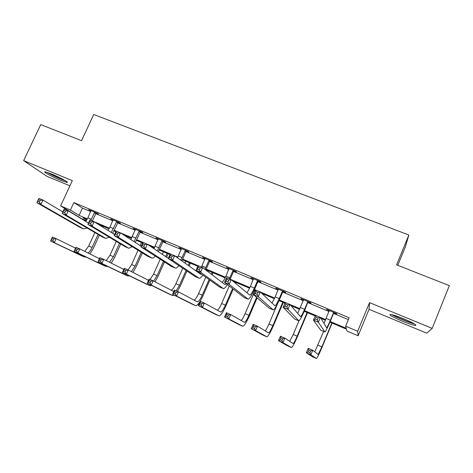 <?xml version="1.0" encoding="UTF-8"?>
<svg xmlns="http://www.w3.org/2000/svg" width="473" height="473" viewBox="0 0 473 473"><rect width="100%" height="100%" fill="white"/><g stroke="black" fill="none" stroke-linecap="round" stroke-linejoin="round"><path stroke-width="0.71" d="M60.633 180.308L66.859 182.43C70.069 182.998 59.876 177.351 51.374 173.898L45.237 171.805C42.062 171.291 52.373 176.949 60.633 180.308M402.168 321.108C408.412 323.644 412.805 325.111 415.347 325.501C417.363 325.235 413.42 322.976 403.516 318.725C397.255 316.195 392.903 314.746 390.462 314.379C388.499 314.675 392.401 316.922 402.168 321.108M86.269 220.672L81.758 218.757L60.591 205.903L70.406 210.042L79.097 215.381L87.363 218.869M397.787 265.318L405.367 246.859L408.849 235.046L93.743 114.507L81.533 140.676L40.731 124.594L23.65 160.631L46.904 176.323L69.933 185.83M369.519 302.631L369.035 309.33L426.782 333.175L432.18 328.363L369.519 302.631L357.7 331.271L358.126 335.789L347.005 331.076L346.478 329.184L329.906 322.178M369.035 309.33L358.126 335.789M408.849 235.046L396.599 264.85L449.35 285.645L432.18 328.363M330.195 321.492L346.224 328.262L345.645 326.187L349.133 317.779L73.877 202.556L82.456 208.108L90.751 211.585M95.741 213.678L112.816 220.838M117.759 222.913L135.248 230.245M140.15 232.302L158.053 239.811M162.907 241.845L181.248 249.537M186.055 251.547L204.839 259.429M209.592 261.421L228.837 269.492M233.538 271.461L253.256 279.726M257.897 281.677L278.1 290.144M282.683 292.066L303.382 300.751M307.899 302.643L329.113 311.541M333.571 313.41L348.37 319.612M334.044 312.872L336.741 314.001L336.593 313.587L326.595 309.395L329.291 310.879M308.366 302.111L311.021 303.223L310.737 302.75L300.911 298.634L303.56 300.095M283.144 291.539L285.751 292.633L285.331 292.107L275.676 288.063L278.278 289.5M258.359 281.151L260.919 282.227L260.369 281.648L250.879 277.675L253.433 279.088M233.993 270.946L236.512 271.999L235.838 271.372L226.514 267.464L229.021 268.859M210.047 260.907L212.519 261.941L211.727 261.267L202.562 257.43L205.022 258.802M186.504 251.039L188.934 252.062L188.023 251.34L179.013 247.568L181.431 248.916M163.356 241.342L165.745 242.342L164.722 241.579L155.865 237.866L158.236 239.196M140.593 231.8L142.941 232.787L141.811 231.977L133.096 228.329L135.432 229.636M118.203 222.416L120.514 223.386L119.279 222.541L110.712 218.952L113 220.241M96.179 213.187L98.455 214.139L97.113 213.252L88.688 209.722L90.94 210.993M60.591 205.903L72.351 180.627L23.65 160.631M73.877 202.556L70.406 210.042M345.645 326.187L357.7 331.271M87.032 219.472L82.982 217.757L86.689 220.034M325.436 320.292L321.025 318.424M315.195 315.958L304.228 311.323M299.699 309.401L291.102 305.771M284.935 303.163L279.005 300.651M274.405 298.711L261.794 293.372M255.302 290.629L254.22 290.174M249.555 288.199L233.077 281.228M225.136 277.876L205.909 269.746M197.844 266.334L182.371 259.789M169.978 254.551L159.224 249.998M154.34 247.935L150.302 246.226M142.663 242.998L136.461 240.379M131.529 238.291L123.784 235.016M115.891 231.675L114.076 230.913M109.097 228.802L97.775 224.013M92.371 220.986L109.429 228.193M114.389 230.292L131.855 237.671M136.774 239.752L154.665 247.314M159.531 249.366L177.86 257.111M182.673 259.151L201.451 267.085L205.034 258.465M206.216 269.096L225.45 277.225M234.236 270.704L233.585 271.354L230.156 279.218L249.868 287.543M254.515 289.506L274.712 298.043M279.301 299.983L300 308.727M304.523 310.643L325.737 319.606M82.456 208.108L79.097 215.381M326.92 309.531L326.796 309.833M301.372 298.83L301.248 299.125M276.273 288.311L276.149 288.607M251.606 277.976L251.476 278.272M329.291 310.525L323.987 323.426M333.453 312.878L330.396 320.203C328.469 324.75 327.21 327.275 326.618 327.783L320.392 317.348L318.353 322.219L324.904 331.963C325.796 331.195 327.688 327.399 330.58 320.582L333.885 312.446M334.293 312.623L333.619 313.297M317.336 319.896L318.353 322.219L313.439 320.132L315.479 315.278L320.392 317.348L318.152 317.945L316.183 317.111L315.361 319.062L317.336 319.896L318.152 317.945M315.361 319.062L313.439 320.132L320.688 330.172M315.479 315.278L316.183 317.111M309.898 352.716L310.655 350.913L308.845 350.126L308.089 351.93L309.898 352.716L310.856 354.774L306.35 352.805L308.23 348.311L312.736 350.274L310.856 354.774L316.461 358.493C317.33 357.724 319.21 353.928 322.101 347.105L332.105 323.106M331.845 323L321.882 346.88L318.128 354.466L312.736 350.274L310.655 350.913M323.621 331.425L314.746 351.847M308.089 351.93L306.35 352.805L312.375 356.719L316.407 358.481M308.23 348.311L308.845 350.126M413.426 323.325C409.393 322.568 397.001 317.519 393.252 315.113L392.98 314.941M391.845 314.64C396.09 317.33 409.441 322.811 414.46 323.916M398.745 316.863L407.909 320.617M64.635 180.284L60.55 178.77C55.406 176.6 51.261 174.555 48.11 172.633M47.105 172.29C50.777 174.49 55.447 176.784 61.123 179.172L65.54 180.828M303.56 299.746L297.665 313.41M307.645 302.058L304.588 309.307C302.649 313.8 301.301 316.266 300.556 316.703L290.032 304.517L287.992 309.324L298.853 320.842C299.983 320.186 301.999 316.484 304.908 309.744L308.071 301.632M308.621 301.863L307.947 302.531M286.904 306.995L287.992 309.324L283.185 307.284L285.225 302.489L290.032 304.517L287.72 305.067L285.793 304.251L284.977 306.179L286.904 306.995L287.72 305.067M284.977 306.179L283.185 307.284L294.709 319.08M285.225 302.489L285.793 304.251M278.284 289.157L275.209 296.908L271.999 303.069M282.292 291.427L279.236 298.605C277.279 303.045 275.854 305.452 274.961 305.818L260.298 291.953L258.258 296.701L273.27 309.921C274.618 309.366 276.758 305.759 279.685 299.096L282.73 291.959L282.292 291.427L282.712 291.013M283.392 291.297L282.73 291.959M257.105 294.366L258.258 296.701L253.552 294.703L255.591 289.967L260.298 291.953L257.921 292.456L256.035 291.658L255.219 293.562L257.105 294.366L257.921 292.456M255.219 293.562L253.552 294.703L269.196 308.183M255.591 289.967L256.035 291.658M281.955 340.525L282.712 338.739L280.938 337.964L280.182 339.75L281.955 340.525L282.966 342.588L278.55 340.661L280.43 336.22L284.852 338.142L282.966 342.588L291.486 347.566C292.574 346.904 294.578 343.203 297.487 336.457L307.491 312.7M307.101 312.535L297.139 336.179C295.199 340.672 293.869 343.144 293.142 343.575L284.852 338.142L282.712 338.739M298.989 320.8L293.213 334.482L289.73 341.352M280.182 339.75L278.55 340.661L287.472 345.822M280.43 336.22L280.938 337.964M254.545 328.564L255.302 326.802L253.563 326.039L252.807 327.801L254.545 328.564L255.615 330.639L251.281 328.741L253.161 324.354L257.501 326.24L255.615 330.639L266.932 336.829C268.238 336.268 270.355 332.655 273.282 325.986L283.292 302.466M282.777 302.247L272.815 325.655C270.863 330.101 269.45 332.513 268.587 332.88L257.501 326.24L255.302 326.802M277.852 303.122L268.954 323.987C267.464 327.422 266.21 329.716 265.199 330.864M252.807 327.801L251.281 328.741L262.976 335.109M253.161 324.354L253.563 326.039M253.439 278.745L250.365 286.419C249.1 289.316 247.923 291.415 246.847 292.71M257.377 280.986L254.32 288.087C252.357 292.48 250.856 294.827 249.815 295.122L231.179 279.649L229.139 284.338L248.136 299.19C249.703 298.735 251.955 295.217 254.9 288.631L257.945 281.565L257.377 280.986L257.797 280.572M258.601 280.909L257.945 281.565M227.921 281.991L229.139 284.338L224.527 282.381L226.567 277.698L231.179 279.649L228.737 280.111L226.886 279.324L226.07 281.204L227.921 281.991L228.737 280.111M226.07 281.204L224.527 282.381L244.127 297.482M226.567 277.698L226.886 279.324M229.027 268.522L225.952 276.114C224.61 279.135 223.345 281.246 222.162 282.44M233.585 271.354L232.893 270.722L229.334 278.869M232.893 270.722L233.307 270.314M226.354 283.8L224.923 284.539L202.645 267.594L200.611 272.229L223.439 288.642C224.338 288.678 225.645 287.324 227.359 284.575M199.334 269.87L200.611 272.229L196.088 270.308L198.128 265.684L202.645 267.594L200.15 268.014L198.335 267.245L197.519 269.102L199.334 269.87L200.15 268.014M197.519 269.102L196.088 270.308L219.502 286.969M198.128 265.684L198.335 267.245M210.29 260.67L209.64 261.315L208.83 260.635L204.951 269.344M208.83 260.635L209.237 260.227M205.796 269.988L209.64 261.315M201.445 274.133L200.623 274.204L174.691 255.781L172.651 260.357L199.174 278.284C200.067 278.378 201.291 277.332 202.846 275.132M198.341 271.916L197.921 272.282M171.321 257.998L172.651 260.357L168.228 258.477L170.262 253.906L174.691 255.781L172.137 256.159L170.357 255.408L169.541 257.241L171.321 257.998L172.137 256.159M169.541 257.241L168.228 258.477L195.296 276.634M170.262 253.906L170.357 255.408M227.661 316.827L228.418 315.083L226.709 314.344L225.952 316.082L227.661 316.827L228.784 318.914L224.533 317.052L226.413 312.712L230.664 314.563L228.784 318.914L242.797 326.269C244.31 325.814 246.545 322.29 249.49 315.692L257.158 297.83M256.614 297.357L248.899 315.308C246.936 319.707 245.452 322.06 244.446 322.355L230.664 314.563L228.418 315.083M255.065 290.528L245.103 313.67C243.548 317.194 242.217 319.464 241.1 320.481M225.952 316.082L224.533 317.052L238.895 324.579M226.413 312.712L226.709 314.344M201.279 305.316L202.03 303.595L200.357 302.862L199.606 304.588L201.279 305.316L202.456 307.409L198.282 305.582L200.162 301.289L204.336 303.104L202.456 307.409L219.07 315.893C220.785 315.532 223.126 312.091 226.082 305.57L233.224 289.109M235.696 283.416L236.086 282.505M235.341 282.186L235.046 282.872M232.556 288.601L225.385 305.138C223.404 309.49 221.849 311.778 220.708 312.014L204.336 303.104L202.03 303.595M229.251 286.035L221.648 303.524C220.046 307.101 218.632 309.342 217.42 310.241M199.606 304.588L198.282 305.582L215.215 314.22M200.162 301.289L200.357 302.862M175.388 294.017L176.139 292.314L174.502 291.599L173.745 293.301L175.388 294.017L176.612 296.116L172.515 294.324L174.395 290.079L178.492 291.865L176.612 296.116L195.739 305.688C197.649 305.422 200.091 302.064 203.065 295.607L209.841 280.134M212.164 274.831L213.063 272.767M212.206 272.407L211.396 274.251M209.066 279.578L202.249 295.134C200.268 299.433 198.636 301.673 197.371 301.845L178.492 291.865L176.139 292.314M208.534 270.852L208.132 271.768M205.743 277.208L198.583 293.544C196.934 297.156 195.455 299.362 194.137 300.154M173.745 293.301L172.515 294.324L191.932 304.038M174.395 290.079L174.502 291.599M177.446 291.409L180.42 285.816L186.936 271.07M189.153 266.051L190.418 263.189M189.448 262.781L188.278 265.43M186.049 270.473L179.498 285.29L176.139 290.842M185.836 261.256L185.014 263.112M182.744 268.25L175.891 283.729C174.212 287.365 172.663 289.523 171.238 290.215M149.976 282.931L150.727 281.24L149.113 280.542L148.362 282.227L149.976 282.931L151.248 285.036L147.227 283.274L149.101 279.076L153.128 280.826L151.248 285.036L172.61 295.584L174.224 295.182M173.757 291.522L153.128 280.826L150.727 281.24M148.362 282.227L147.227 283.274L169.032 294.023M149.101 279.076L149.113 280.542M155.038 281.819L158.142 276.179L164.456 262.012M166.597 257.211L168.134 253.77M167.058 253.315L165.615 256.549M163.469 261.374L157.119 275.611L153.648 281.098M163.504 251.813L162.369 254.362M160.181 259.263L153.565 274.074L150.112 279.513M125.026 272.04L125.783 270.373L124.198 269.687L123.441 271.354L125.026 272.04L126.344 274.151L122.395 272.43L124.275 268.274L128.218 269.988L126.344 274.151L150.018 285.704L151.632 285.45M148.54 280.341L128.218 269.988L125.783 270.373M123.441 271.354L122.395 272.43L146.512 284.172M124.275 268.274L124.198 269.687M132.966 272.407L136.218 266.695L142.379 252.996M141.285 252.322L135.095 266.086L131.399 271.608M141.533 242.519L140.15 245.593M138.027 250.306L131.6 264.573L128.071 269.923M100.53 261.356L101.281 259.701L99.726 259.027L98.975 260.676L100.53 261.356L101.89 263.467L98.017 261.776L99.892 257.661L103.764 259.352L101.89 263.467L127.799 275.984L129.413 275.848M123.76 269.397L103.764 259.352L101.281 259.701M98.975 260.676L98.017 261.776L124.358 274.482M99.892 257.661L99.726 259.027M111.261 263.118L114.649 257.359L120.68 244.062M119.486 243.347L113.425 256.709L109.523 262.243M116.263 241.407L109.984 255.219L106.248 260.599M76.478 250.856L77.229 249.224L75.698 248.556L74.947 250.187L76.478 250.856L77.879 252.978L74.072 251.311L75.94 247.243L79.754 248.899L77.879 252.978L105.934 266.423L107.56 266.382M99.425 258.678L79.754 248.899L77.229 249.224M74.947 250.187L74.072 251.311L102.558 264.945M75.94 247.243L75.698 248.556M181.449 248.585L177.517 257.785M186.74 250.802L186.102 251.447L185.174 250.72L180.846 260.15M185.174 250.72L185.582 250.318M181.833 260.854L186.102 251.447M143.863 246.356L144.679 244.541L142.941 243.808L142.125 245.617L143.863 246.356L145.258 248.727L140.913 246.882L142.952 242.365L147.292 244.198L145.258 248.727L175.323 268.096C176.216 268.238 177.387 267.411 178.829 265.619M168.282 258.347L147.292 244.198L144.679 244.541M142.125 245.617L140.913 246.882L171.51 266.476M142.952 242.365L142.941 243.808M158.254 238.871L153.926 248.674M163.593 241.106L162.954 241.738L161.92 240.976L157.219 250.891M161.92 240.976L162.322 240.574M158.354 251.654L162.954 241.738M116.955 234.951L117.771 233.154L116.062 232.432L115.246 234.224L116.955 234.951L118.398 237.322L114.141 235.519L116.175 231.049L120.432 232.846L118.398 237.322L151.874 258.087C152.773 258.258 153.908 257.602 155.274 256.106M141.196 246.267L120.432 232.846L117.771 233.154M115.246 234.224L114.141 235.519L148.126 256.496M116.175 231.049L116.062 232.432M135.449 229.316L130.785 239.539M140.824 231.569L140.191 232.196L139.05 231.386L134.036 241.638M139.05 231.386L139.446 230.99M135.313 242.466L140.191 232.196M90.568 223.764L91.384 221.991L89.71 221.281L88.894 223.055L90.568 223.764L92.064 226.141L87.889 224.368L89.923 219.957L94.097 221.719L92.064 226.141L128.431 248.083L128.827 248.248L132.138 246.658M114.596 234.519L94.097 221.719L91.384 221.991M88.894 223.055L87.889 224.368L125.138 246.675M89.923 219.957L89.71 221.281M113.023 219.915L109.943 227.141L108.057 230.434M118.433 222.186L117.807 222.813L116.559 221.961L111.267 232.438M116.559 221.961L116.955 221.565M112.692 233.331L117.807 222.813M64.695 212.797L65.511 211.041L63.867 210.349L63.057 212.099L64.695 212.797L66.238 215.18L62.146 213.441L64.174 209.072L68.266 210.804L66.238 215.18L105.733 238.392L109.411 237.298M88.486 223.073L68.266 210.804L65.511 211.041M63.057 212.099L62.146 213.441L102.535 237.026M64.174 209.072L63.867 210.349M90.964 210.674L87.877 217.828L85.731 221.399M96.409 212.956L95.788 213.577L94.434 212.684L90.875 220.359M94.434 212.684L94.831 212.294M92.365 220.992L95.788 213.577M39.318 202.042L40.134 200.304L38.526 199.624L37.71 201.356L39.318 202.042L40.909 204.425L36.894 202.716L38.922 198.4L42.937 200.097L40.909 204.425L83.419 228.861L87.073 228.039M62.862 211.898L42.937 200.097L40.134 200.304M37.71 201.356L36.894 202.716L80.304 227.537M38.922 198.4L38.526 199.624M89.905 253.948L93.412 248.177L99.342 235.217M102.978 227.265L103.38 226.384M102.014 225.81L101.713 226.472M98.053 234.466L92.099 247.485C90.857 250.111 89.492 251.949 87.996 252.996M94.86 232.598L88.711 246.019L84.773 251.4M52.846 240.544L53.597 238.93L52.095 238.274L51.35 239.888L52.846 240.544L54.289 242.667L50.552 241.035L52.42 237.008L56.163 238.634L54.289 242.667L84.419 257.016L86.056 257.052M75.52 248.165L56.163 238.634L53.597 238.93M51.35 239.888L50.552 241.035L81.108 255.568M52.42 237.008L52.095 238.274M330.396 320.203L326.228 318.441M324.809 331.934L320.599 330.13M321.882 346.88L317.891 345.154M304.588 309.307L300.497 307.58M298.717 320.795L294.578 319.027M279.236 298.605L275.209 296.908M273.092 309.85L269.025 308.112M297.139 336.179L293.213 334.482M291.409 347.549L287.442 345.81M272.815 325.655L268.954 323.987M266.831 336.8L262.935 335.091M254.32 288.087L250.365 286.419M247.917 299.102L243.926 297.399M229.837 277.752L225.952 276.114M223.185 288.542L219.259 286.863M205.773 267.594L201.959 265.986M198.879 278.165L195.024 276.516M248.899 315.308L245.103 313.67M242.679 326.234L238.841 324.555M225.385 305.138L221.648 303.524M218.928 315.846L215.156 314.196M202.249 295.134L198.583 293.544M195.574 305.629L191.867 304.009M179.498 285.29L175.891 283.729M172.61 295.584L168.962 293.993M157.119 275.611L153.565 274.074M150.018 285.704L146.435 284.137M135.095 266.086L131.6 264.573M127.799 275.984L124.269 274.441M113.425 256.709L109.984 255.219M105.934 266.423L102.464 264.904M182.123 257.614L178.368 256.029M174.992 267.966L171.202 266.346M158.863 247.793L155.174 246.238M151.514 257.939L147.789 256.348M135.999 238.144L132.369 236.612M128.431 248.083L124.766 246.522M113.508 228.648L109.943 227.141M105.733 238.392L102.133 236.855M91.39 219.312L87.877 217.828M83.419 228.861L79.878 227.353M92.099 247.485L88.711 246.019M84.419 257.016L81.007 255.521"/></g></svg>
